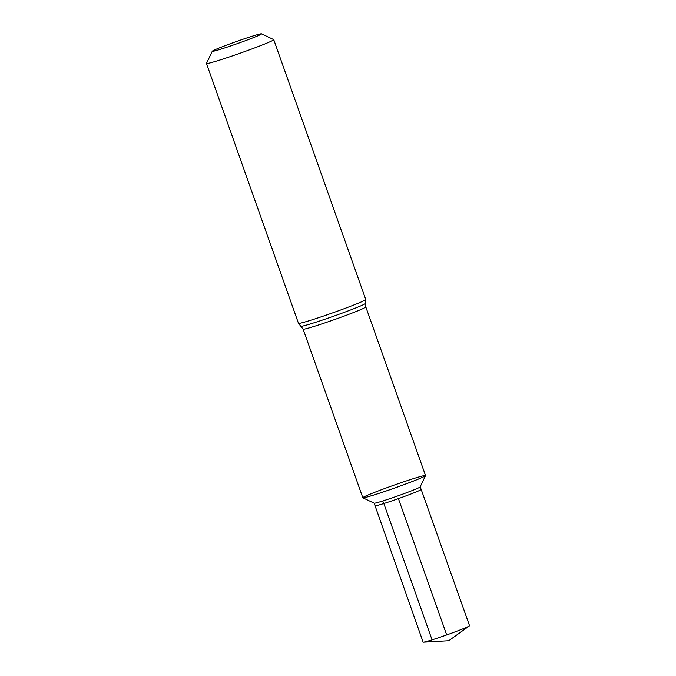<?xml version="1.0" encoding="UTF-8"?>
<svg xmlns="http://www.w3.org/2000/svg" width="676" height="676" viewBox="0 0 676 676"><rect width="100%" height="100%" fill="white"/><g stroke="black" fill="none" stroke-linecap="round" stroke-linejoin="round"><path stroke-width="1.01" d="M425.517 475.532A33.259 1.453 160.5 0 1 394.657 488.004A33.259 1.453 160.5 0 1 362.818 497.739A33.259 1.453 160.5 0 1 374.149 492.525A33.259 1.453 160.5 0 1 407.282 480.602A33.259 1.453 160.5 0 1 425.517 475.532A33.259 1.453 160.5 0 1 414.194 480.746A33.259 1.453 160.5 0 1 381.061 492.669A33.259 1.453 160.5 0 1 362.818 497.739L303.118 329.144A33.259 1.453 160.5 0 0 334.95 319.41A33.259 1.453 160.5 0 0 365.817 306.938L425.525 475.558A33.259 1.453 160.5 0 1 425.517 475.625A33.259 1.453 160.5 0 1 414.202 480.763A33.259 1.453 160.5 0 1 381.695 492.483A33.259 1.453 160.5 0 1 362.877 497.806A33.259 1.453 160.5 0 1 362.826 497.756A33.259 1.453 160.5 0 1 362.826 497.747L362.818 497.739M221.187 47.185A26.119 1.141 160.5 0 1 246.715 37.983A26.119 1.141 160.5 0 1 261.494 33.8A26.119 1.141 160.5 0 1 237.293 43.636A26.119 1.141 160.5 0 1 212.298 51.224A26.119 1.141 160.5 0 1 221.187 47.185M261.494 33.8L273.687 39.597A35.684 1.555 160.5 0 1 273.738 39.656A35.684 1.555 160.5 0 1 240.622 53.032A35.684 1.555 160.5 0 1 206.467 63.476A35.684 1.555 160.5 0 1 206.476 63.4L212.298 51.224M425.517 475.625L420.117 486.923A24.387 1.065 160.5 0 1 411.819 490.692A24.387 1.065 160.5 0 1 387.982 499.285A24.387 1.065 160.5 0 1 374.183 503.189L362.877 497.806M374.926 505.8L374.926 505.8A24.53 1.073 -19.5 0 0 398.409 498.618A24.53 1.073 -19.5 0 0 421.182 489.424A24.53 1.073 -19.5 0 0 421.182 489.416L469.533 625.706A24.623 1.073 160.5 0 1 469.33 625.942A24.623 1.073 160.5 0 1 461.15 629.559A24.623 1.073 160.5 0 1 438.217 637.857A24.623 1.073 160.5 0 1 423.421 642.2A24.623 1.073 160.5 0 1 423.117 642.141L374.149 503.172M446.684 634.933L398.409 498.618M383.284 501.955L431.499 638.279M273.738 39.656L365.758 299.502A35.684 1.555 160.5 0 1 332.634 312.878A35.684 1.555 160.5 0 1 298.479 323.322L303.118 329.144M365.758 299.502L365.784 303.27A34.476 1.504 160.5 0 1 333.792 316.14A34.476 1.504 160.5 0 1 300.837 326.271M365.784 303.27L365.817 306.938M206.467 63.476L298.479 323.322M420.134 486.889L421.182 489.416M423.421 642.2L448.746 640.755L469.33 625.942"/></g></svg>
